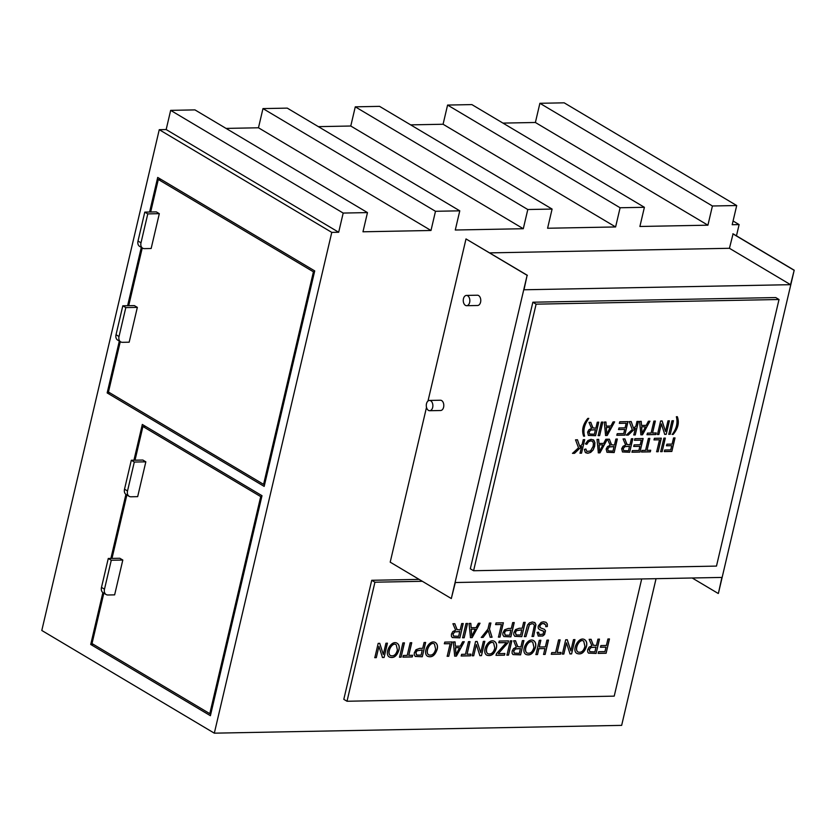 <?xml version="1.0" encoding="UTF-8"?>
<svg xmlns="http://www.w3.org/2000/svg" width="836" height="836" viewBox="0 0 836 836"><rect width="100%" height="100%" fill="white"/><g stroke="black" fill="none" stroke-linecap="round" stroke-linejoin="round"><path stroke-width="1.25" d="M597.27 422.211L598.743 422.18L595.566 435.692L588.387 435.42L587.572 432.181L588.899 429.746L591.554 428.45L588.993 422.368L590.822 422.326L592.776 427.854L595.859 428.22L597.27 422.211M613.081 421.908L614.627 421.877L607.218 435.472L605.588 435.504L604.261 422.075L605.933 422.044L606.236 426.12L610.897 426.026L613.081 421.908M636.969 421.448L638.443 421.417L635.266 434.929L633.803 434.96L635.37 428.272L628.296 435.065L626.31 435.107L632.256 429.537L629.268 421.595L631.201 421.553L633.563 428.304L635.872 426.141L636.969 421.448M653.888 421.125L655.361 421.093L652.561 433.017L656.218 432.954L655.842 434.542L647.064 434.71L647.44 433.121L651.098 433.048L653.888 421.125M671.966 420.78L673.44 420.748L670.263 434.26L668.8 434.292L671.966 420.78M583.235 439.694L584.698 439.663L581.532 453.175L580.069 453.206L581.637 446.518L574.551 453.311L572.566 453.352L578.512 447.782L575.534 439.84L577.477 439.799L579.829 446.549L582.138 444.386L583.235 439.694M605.828 439.255L607.396 439.224L599.976 452.83L598.357 452.861L597.019 439.422L598.691 439.391L598.994 443.477L603.665 443.383L605.828 439.255M631.358 438.775L632.831 438.743L629.665 452.255L622.486 451.973L621.66 448.744L622.998 446.309L625.641 445.013L623.071 438.931L624.9 438.89L626.864 444.418L629.947 444.783L631.358 438.775M648.37 438.44L649.833 438.419L647.043 450.343L650.69 450.27L650.324 451.858L641.546 452.025L641.912 450.437L645.57 450.374L648.37 438.44M663.868 438.148L665.331 438.116L662.164 451.639L660.691 451.659L663.868 438.148M779.016 299.507L716.483 566.087L473.584 570.737L536.116 304.158L779.016 299.507L775.756 297.564L532.856 302.214L470.323 568.793L473.584 570.737M673.544 437.959L675.007 437.939L671.841 451.45L664.348 451.597L664.725 450.008L670.744 449.893L671.726 445.692L666.522 445.787L666.898 444.198L672.102 444.104L673.544 437.959M654.41 438.325L661.328 438.2L658.162 451.712L656.688 451.743L659.489 439.809L654.045 439.914L654.41 438.325M634.89 438.701L643.135 438.545L639.968 452.057L631.985 452.213L632.361 450.625L638.871 450.5L639.843 446.351L633.74 446.466L634.116 444.877L640.219 444.752L641.296 440.164L634.524 440.29L634.89 438.701M615.86 439.067L617.334 439.036L614.157 452.558L606.978 452.266L606.163 449.047L607.49 446.602L610.144 445.316L607.573 439.224L609.402 439.193L611.367 444.721L614.45 445.076L615.86 439.067M585.89 448.984L586.935 451.45L590.509 450.949L593.142 446.34L593.435 443.341L592.599 441.45L590.864 440.854L588.575 441.763L586.82 444.344L585.451 443.916L587.907 440.53L591.104 439.318L593.811 440.154L594.918 442.693L594.647 446.299L593.132 449.987L590.676 452.412L587.802 453.279L585.242 452.307L584.343 449.423L585.89 448.984M676.345 416.736L677.327 416.715C679.48 422.556 678.09 428.46 673.168 434.427L672.196 434.448C676.564 428.68 677.944 422.776 676.345 416.736M667.985 420.853L669.385 420.821L666.219 434.344L664.714 434.375L661.36 423.862L658.872 434.48L657.462 434.511L660.628 420.989L662.143 420.968L665.498 431.47L667.985 420.853M648.381 421.229L649.938 421.198L642.518 434.793L640.898 434.825L639.561 421.396L641.233 421.365L641.536 425.44L646.207 425.357L648.381 421.229M619.758 421.772L628.003 421.616L624.826 435.138L616.853 435.284L617.219 433.696L623.729 433.57L624.701 429.432L618.598 429.547L618.974 427.948L625.077 427.833L626.154 423.235L619.382 423.361L619.758 421.772M601.356 422.128L602.829 422.096L599.652 435.619L598.189 435.64L601.356 422.128M583.643 436.141C581.49 430.31 582.88 424.406 587.792 418.428L588.774 418.408C584.312 424.573 582.932 430.477 584.615 436.131L583.643 436.141M489.697 252.88L729.441 248.292L733.078 233.819L794.2 270.206L718.385 593.435L721.896 577.425L455.317 582.525L451.315 598.545L527.129 275.316L523.984 289.779L790.563 284.679L794.2 270.206M732.838 233.829L793.96 270.206M451.315 598.545L390.203 562.158L426.506 407.351M465.986 623.499L467.543 623.478L464.189 637.763L462.632 637.795L465.986 623.499M489.353 623.06L490.91 623.029L489.488 629.08L492.07 637.231L490.209 637.262L488.276 630.595L483.124 637.398L481.327 637.429L487.942 629.111L489.353 623.06M512.677 622.611L514.234 622.58L510.88 636.865L503.836 636.53L502.812 634.848L502.917 632.904L504.589 629.801L508.319 628.473L511.318 628.411L512.677 622.611M532.062 636.468L534.35 625.485L533.692 624.147L532.124 623.698L529.46 624.701L525.948 636.583L524.402 636.614L527.537 624.931L529.46 622.841L532.386 621.994L534.915 622.632L535.939 624.607L533.619 636.436L532.062 636.468M385.939 643.239L387.434 643.208L384.079 657.493L382.491 657.524L378.938 646.416L376.305 657.639L374.821 657.671L378.175 643.386L379.763 643.354L383.306 654.463L385.939 643.239M398.991 649.906C396.922 656.176 393.725 658.559 389.398 657.054C383.661 654.233 391.217 639.174 397.267 643.354C399.096 644.671 399.671 646.865 398.991 649.906M410.183 642.769L411.74 642.738L408.783 655.351L412.639 655.278L412.252 656.96L402.973 657.138L403.36 655.455L407.226 655.382L410.183 642.769M444.783 642.111L452.109 641.964L448.754 656.26L447.197 656.291L450.155 643.678L444.397 643.793L444.783 642.111M468.442 641.661L470.01 641.63L467.052 654.233L470.908 654.16L470.522 655.842L461.232 656.02L461.618 654.337L465.485 654.264L468.442 641.661M499.228 641.066L508.507 640.888L508.1 642.633L498.319 653.637L504.86 653.512L504.474 655.194L496.072 655.351L496.469 653.668L506.334 642.602L498.831 642.748L499.228 641.066M522.375 640.627L523.921 640.595L520.577 654.881L512.98 654.578L512.102 653.303L512.123 651.171L513.523 648.6L516.334 647.231L513.617 640.794L515.551 640.752L517.62 646.604L520.88 646.98L522.375 640.627M535.521 647.294C533.441 653.564 530.254 655.947 525.938 654.442C520.18 651.254 527.746 636.739 533.796 640.731C535.625 642.058 536.2 644.253 535.521 647.294M558.573 639.927L560.12 639.906L557.163 652.508L561.029 652.435L560.632 654.118L551.352 654.295L551.75 652.613L555.616 652.54L558.573 639.927M597.928 639.174L599.475 639.153L596.131 653.438L588.544 653.135L587.656 651.861L587.677 649.729L589.077 647.148L591.878 645.779L589.161 639.341L591.104 639.31L593.163 645.152L596.434 645.538L597.928 639.174M641.693 578.961L614.209 696.137L347.013 701.247L374.936 582.201L422.337 581.292M607.918 638.986L609.465 638.955L606.121 653.25L598.2 653.397L598.586 651.714L604.961 651.599L605.995 647.158L600.499 647.263L600.896 645.58L606.393 645.476L607.918 638.986M586.517 646.322C584.448 652.592 581.25 654.964 576.924 653.459C571.176 650.638 578.731 635.579 584.792 639.759C586.621 641.087 587.196 643.271 586.517 646.322M573.465 639.644L574.959 639.613L571.605 653.909L570.016 653.94L566.463 642.832L563.83 654.055L562.346 654.086L565.7 639.791L567.289 639.759L570.831 650.868L573.465 639.644M546.932 640.157L548.489 640.125L545.135 654.41L543.578 654.442L544.957 648.558L538.875 648.673L537.496 654.557L535.939 654.588L539.293 640.303L540.85 640.272L539.272 647.001L545.354 646.876L546.932 640.157M510.305 640.857L511.851 640.825L508.507 655.11L506.95 655.142L510.305 640.857M496.385 648.046C494.515 654.149 491.328 656.532 486.803 655.194C481.024 651.965 488.642 637.502 494.651 641.484C496.49 642.811 497.065 644.995 496.385 648.046M483.344 641.369L484.838 641.348L481.484 655.633L479.885 655.664L476.342 644.556L473.709 655.779L472.215 655.811L475.569 641.515L477.157 641.494L480.71 652.592L483.344 641.369M462.621 641.766L464.262 641.735L456.425 656.114L454.7 656.145L453.3 641.943L455.066 641.912L455.39 646.228L460.312 646.123L462.621 641.766M437.218 649.175C435.138 655.445 431.951 657.827 427.635 656.323C421.866 653.115 429.464 638.62 435.493 642.612C437.322 643.939 437.897 646.134 437.218 649.175M424.082 642.508L425.639 642.476L422.284 656.762L415.252 656.427L414.217 654.745L414.322 652.801L415.994 649.697L419.724 648.37L422.723 648.308L424.082 642.508M402.889 642.915L404.436 642.884L401.092 657.169L399.535 657.2L402.889 642.915M538.603 632.215L539.335 634.555L543.003 634.19L543.839 631.41L539.387 629.592L538.206 628.149L538.206 626.133L541.132 622.381L543.515 621.785L546.033 622.298L547.308 623.969L547.35 626.53L545.845 626.707L545.783 624.952L543.191 623.457L541.561 623.813L539.732 625.955L540.453 627.836L544.382 629.309L545.521 630.741L544.539 634.555L542.742 636.008L538.3 636.071L537.078 632.371L538.603 632.215M523.608 622.402L525.165 622.371L521.81 636.656L514.767 636.321L513.732 634.639L513.837 632.695L515.519 629.592L519.24 628.264L522.249 628.202L523.608 622.402M496.061 622.924L503.376 622.789L500.022 637.074L498.475 637.105L501.433 624.492L495.664 624.607L496.061 622.924M478.38 623.269L480.021 623.238L472.183 637.607L470.469 637.638L469.059 623.447L470.825 623.405L471.149 627.721L476.081 627.627L478.38 623.269M461.671 623.583L463.228 623.552L459.873 637.847L452.276 637.554L451.398 636.269L451.419 634.137L452.819 631.556L455.63 630.187L452.913 623.75L454.847 623.719L456.926 629.56L460.176 629.947L461.671 623.583M142.622 248.156L139.622 246.369A6.322 4.514 -59.2 0 1 138.003 241.029L144.785 212.114L147.784 213.891L141.002 242.816A6.322 4.514 120.8 0 0 142.622 248.156A6.322 4.514 120.8 0 0 144.471 248.626L151.149 248.501L159.321 213.671L156.322 211.884L144.785 212.114M147.784 213.891L159.321 213.671M119.025 336.511A6.322 4.514 120.8 0 0 120.645 341.851A6.322 4.514 120.8 0 0 122.495 342.321L129.172 342.196L137.344 307.376L125.808 307.596L119.025 336.511L116.026 334.724L122.808 305.809L134.345 305.589L137.344 307.376M120.645 341.851L117.646 340.064A6.322 4.514 -59.2 0 1 116.026 334.724M122.808 305.809L125.808 307.596M127.521 490.972A6.322 4.514 120.8 0 0 129.141 496.312A6.322 4.514 120.8 0 0 130.991 496.783L137.668 496.647L145.84 461.827L134.303 462.047L127.521 490.972L124.522 489.185L131.304 460.26L142.841 460.04L145.84 461.827M129.141 496.312L126.142 494.525A6.322 4.514 -59.2 0 1 124.522 489.185M131.304 460.26L134.303 462.047M135.024 460.197L142.925 426.496L260.707 496.605L209.794 713.662L92.023 643.553L103.831 593.173M111.993 558.406L126.873 494.954M119.809 558.26L122.808 560.036L114.636 594.866L107.959 594.992A6.322 4.514 120.8 0 1 106.109 594.521A6.322 4.514 120.8 0 1 104.49 589.181L101.49 587.394L108.272 558.479L119.809 558.26M656.051 578.679L621.65 725.376L214.319 733.172L41.8 630.469L159.258 129.684L166.165 129.549L170.659 110.362L194.955 109.892L367.474 212.595L362.97 231.791L430.989 230.485L258.47 127.783L262.974 108.596L287.26 108.126L459.779 210.829L455.286 230.015L523.294 228.719L350.775 126.017L355.279 106.83L379.565 106.36L552.094 209.063L547.59 228.249L615.61 226.953L443.08 124.251L447.584 105.064L471.87 104.594L644.399 207.297L639.895 226.483L707.914 225.187L535.385 122.484L539.889 103.288L564.185 102.828L736.704 205.531L732.2 224.717L739.108 224.591L733.078 220.997M226.044 128.41L258.47 127.783M318.359 126.644L350.775 126.017M410.664 124.867L443.08 124.251M502.969 123.101L535.385 122.484M739.108 224.591L736.464 235.836M214.319 733.172L331.777 232.387L159.258 129.684M149.592 212.02L157.701 177.431L314.723 270.906L264.176 486.395L107.165 392.93L119.329 341.067M127.615 305.715L141.305 247.372M133.938 460.218L142.319 424.458L262.002 495.696L210.4 715.7L90.716 644.462L102.88 592.588M110.895 558.427L125.922 494.379M331.777 232.387L338.685 232.251L166.165 129.549M427.99 401.04L466.007 238.929L527.37 275.316M347.013 701.247L343.805 699.335L371.727 580.288L419.129 579.379M707.914 225.187L712.418 205.99L736.704 205.531M615.61 226.953L620.103 207.756L644.399 207.297M523.294 228.719L527.798 209.522L552.094 209.063M430.989 230.485L435.493 211.289L459.779 210.829M338.685 232.251L343.188 213.065L367.474 212.595M712.418 205.99L539.889 103.288M620.103 207.756L447.584 105.064M527.798 209.522L355.279 106.83M435.493 211.289L262.974 108.596M343.188 213.065L170.659 110.362M109.903 392.878L107.165 392.93M314.514 271.794L313.427 271.815L263.58 484.357L108.461 392.021L120.279 341.631M264.667 484.337L263.58 484.357M161.045 179.426L158.307 179.479L313.427 271.815M128.702 305.694L142.256 247.937M150.679 211.999L158.307 179.479M93.454 644.41L90.716 644.462M210.881 713.641L209.794 713.662M261.793 496.584L260.707 496.605M145.663 426.444L142.925 426.496M108.272 558.479L111.272 560.256L104.49 589.181M111.272 560.256L122.808 560.036M106.109 594.521L103.11 592.734A6.322 4.514 -59.2 0 1 101.49 587.394M374.936 582.201L371.727 580.288M609.36 638.892L606.121 653.25M606.006 653.177L598.085 653.334M600.384 647.189L605.995 647.158M599.36 639.08L596.131 653.438M596.016 653.365L588.481 653.104M591.01 639.31L593.435 645.361M596.047 647.168L590.989 647.524L589.265 649.687L589.85 651.693L594.939 651.892L595.943 647.095L590.885 647.461L589.15 649.614L589.798 651.652M583.695 641.202L583.632 641.16C579.756 637.753 573.684 649.196 577.875 651.934L577.927 651.965M584.918 646.322L583.747 641.233C579.87 637.826 573.799 649.258 577.99 652.007C581.323 652.958 583.632 651.066 584.918 646.322M584.73 639.728C586.517 641.066 587.071 643.25 586.402 646.249C584.354 652.477 581.177 654.87 576.871 653.428M574.844 639.55L571.605 653.909M571.49 653.836L569.901 653.867M563.83 654.055L566.463 642.832M563.715 653.992L562.231 654.013M567.174 639.697L570.831 650.868M560.015 639.833L557.163 652.508M560.914 652.373L560.632 654.118M560.528 654.045L551.237 654.222M548.374 640.052L545.135 654.41M545.02 654.348L543.473 654.379M538.875 648.673L544.957 648.558M538.76 648.611L537.496 654.557M537.381 654.494L535.824 654.525M540.735 640.198L539.272 647.001M532.71 642.173L532.657 642.142C528.206 639.174 522.876 650.126 526.879 652.906L526.941 652.937M533.932 647.294L532.772 642.205C528.321 639.237 522.991 650.199 526.993 652.968C530.327 653.94 532.647 652.049 533.932 647.294M533.734 640.7C535.521 642.048 536.085 644.222 535.406 647.231C533.358 653.459 530.181 655.852 525.886 654.41M523.806 640.522L520.577 654.881M520.462 654.818L512.928 654.546M515.457 640.752L517.902 646.824M520.494 648.611L515.436 648.976L513.712 651.129L514.307 653.135L519.386 653.334L520.379 648.548L515.321 648.903L513.597 651.066L514.245 653.094M511.747 640.763L508.507 655.11M508.392 655.048L506.835 655.079M508.392 640.825L508.1 642.633M507.985 642.57L498.319 653.637M504.745 653.449L504.474 655.194M504.359 655.121L495.957 655.288M498.716 642.675L506.334 642.602M493.574 642.926L493.512 642.894C489.081 639.916 483.741 650.868 487.743 653.647L487.806 653.689M494.797 648.046L493.627 642.957C489.196 639.979 483.856 650.93 487.858 653.721C491.192 654.682 493.512 652.791 494.797 648.046M494.599 641.452C496.385 642.79 496.95 644.974 496.27 647.973C494.431 654.034 491.255 656.427 486.751 655.163M484.723 641.275L481.484 655.633M481.369 655.56L479.77 655.591M473.709 655.779L476.342 644.556M473.594 655.717L472.1 655.737M477.053 641.421L480.71 652.592M469.895 641.557L467.052 654.233M470.793 654.097L470.522 655.842M470.407 655.769L461.117 655.947M464.147 641.672L456.425 656.114M456.31 656.041L454.585 656.072M454.951 641.849L455.39 646.228M455.515 647.764L455.954 654.661L459.518 647.681L455.401 647.691L455.954 654.661M455.401 647.691L459.518 647.681M451.994 641.902L448.754 656.26M448.639 656.187L447.093 656.218M444.282 643.72L450.155 643.678M434.406 644.054L434.344 644.023C430.467 640.616 424.395 652.049 428.586 654.787L428.638 654.828M435.629 649.175L434.459 644.086C430.582 640.679 424.51 652.122 428.701 654.86C432.034 655.811 434.344 653.919 435.629 649.175M435.441 642.581C437.228 643.929 437.782 646.103 437.113 649.112C435.075 655.309 431.909 657.702 427.614 656.312L427.52 656.26M425.524 642.403L422.284 656.762M422.17 656.699L415.199 656.396M422.326 649.99L417.018 650.774L415.931 652.707L416.725 655.069L421.125 655.11L422.211 649.927L416.903 650.701L415.816 652.644L416.432 654.922M411.625 642.675L408.783 655.351M412.535 655.205L412.252 656.96M412.138 656.887L402.858 657.065M404.321 642.811L401.092 657.169M400.977 657.106L399.42 657.127M396.17 644.786L396.118 644.755C392.241 641.348 386.159 652.78 390.349 655.528L390.412 655.56M397.403 649.906L396.233 644.817C392.345 641.411 386.274 652.853 390.464 655.591C393.808 656.542 396.118 654.651 397.403 649.906M397.204 643.312C398.991 644.66 399.556 646.834 398.876 649.844C396.839 656.061 393.662 658.454 389.346 657.023M387.319 643.135L384.079 657.493M383.964 657.43L382.376 657.462M376.305 657.639L378.938 646.416M376.19 657.577L374.706 657.608M379.649 643.281L383.306 654.463M538.478 632.225L539.335 634.555M543.442 631.075L539.335 629.55M545.992 622.277L547.193 623.896L547.35 626.53M547.235 626.457L545.73 626.634M544.821 623.823L543.076 623.395L540.223 624.659L539.659 627.052L540.39 627.794M544.33 629.268L545.406 630.678L544.424 634.482L542.627 635.945L538.185 635.997M533.493 624.001L532.01 623.635L529.345 624.628L525.948 636.583M525.844 636.51L524.287 636.541M534.622 622.444L535.824 624.544L533.619 636.436M533.504 636.363L531.947 636.395M525.05 622.298L521.81 636.656M521.695 636.593L514.715 636.29M521.852 629.884L516.533 630.668L515.457 632.601L516.24 634.973L520.65 635.005L521.737 629.822L516.418 630.595L515.342 632.538L515.979 634.837M514.119 622.506L510.88 636.865M510.765 636.802L503.784 636.499M510.921 630.093L505.613 630.877L504.526 632.81L505.32 635.182L509.72 635.214L510.806 630.03L505.498 630.804L504.411 632.747L505.048 635.047M503.262 622.715L500.022 637.074M499.907 637.011L498.36 637.042M495.549 624.534L501.433 624.492M490.795 622.956L489.488 629.08M489.373 629.006L492.07 637.231M491.955 637.157L490.095 637.199M486.406 633.145L488.276 630.595M486.291 633.071L483.124 637.398M483.009 637.335L481.212 637.366M479.906 623.165L472.183 637.607M472.068 637.544L470.354 637.575M470.71 623.342L471.149 627.721M471.285 629.257L471.713 636.154L475.276 629.184L471.17 629.194L471.713 636.154M471.17 629.194L475.276 629.184M467.428 623.405L464.189 637.763M464.074 637.69L462.527 637.722M463.113 623.489L459.873 637.847M459.758 637.774L452.224 637.523M454.753 623.719L457.198 629.78M459.8 631.577L454.742 631.932L453.018 634.096L453.603 636.091L458.692 636.3L459.685 631.504L454.627 631.87L452.903 634.022L453.551 636.06M692.198 577.99L718.145 593.435M466.645 305.704L477.575 305.495A5.141 3.292 -91.1 0 0 480.731 301.263A5.141 3.292 -91.1 0 0 478.61 295.557A5.141 3.292 -91.1 0 0 477.387 295.212L466.457 295.421A5.141 3.292 88.9 0 1 469.842 300.5A5.141 3.292 88.9 0 1 466.645 305.704A5.141 3.292 88.9 0 1 463.457 298.724A5.141 3.292 88.9 0 1 466.457 295.421M429.683 410.716L440.614 410.507A5.141 3.292 -91.1 0 0 443.759 406.275A5.141 3.292 -91.1 0 0 441.638 400.569A5.141 3.292 -91.1 0 0 440.415 400.225L429.485 400.444A5.141 3.292 88.9 0 1 432.87 405.512A5.141 3.292 88.9 0 1 429.683 410.716A5.141 3.292 88.9 0 1 426.485 403.736A5.141 3.292 88.9 0 1 429.485 400.444M527.129 275.316L466.007 238.929M729.441 248.292L790.563 284.679M536.116 304.158L532.856 302.214M674.903 437.865L671.841 451.45M671.726 451.377L664.233 451.524M666.407 445.724L671.726 445.692M665.216 438.054L662.164 451.639M662.049 451.565L660.576 451.597M661.213 438.127L658.162 451.712M658.047 451.639L656.573 451.67M653.93 439.851L659.489 439.809M649.718 438.346L647.043 450.343M650.575 450.207L650.324 451.858M650.209 451.795L641.431 451.962M643.03 438.472L639.968 452.057M639.853 451.994L631.87 452.14M633.625 446.403L639.843 446.351M634.409 440.227L641.296 440.164M632.716 438.67L629.665 452.255M629.55 452.192L622.433 451.942M624.805 438.9L627.125 444.627M629.581 446.33L624.795 446.664L623.175 448.713L623.729 450.604L628.536 450.792L629.466 446.257L624.691 446.602L623.06 448.639L623.666 450.573M617.219 438.973L614.157 452.558M614.042 452.485L606.915 452.234M609.308 439.193L611.628 444.919M614.084 446.623L609.308 446.967L607.678 449.005L608.232 450.897L613.039 451.095L613.969 446.56L609.193 446.894L607.563 448.942L608.169 450.865M607.281 439.161L599.976 452.83M599.861 452.757L598.242 452.788M598.576 439.328L598.994 443.477M599.119 444.93L599.537 451.45L602.892 444.856L599.004 444.856L599.537 451.45M599.004 444.856L602.892 444.856M585.775 449.016L586.872 451.409M592.254 441.209L590.749 440.791L588.46 441.69L586.82 444.344M586.705 444.282L585.336 443.853M593.288 439.767L594.804 442.62L594.532 446.225L593.017 449.925L590.561 452.349L587.687 453.216L585.837 452.809M584.594 439.59L581.532 453.175M581.417 453.112L579.954 453.143M574.551 453.311L581.637 446.518M574.447 453.248L572.451 453.279M577.362 439.736L579.829 446.549M677.212 416.652C679.365 422.483 677.975 428.387 673.064 434.365L673.168 434.427M673.064 434.365L672.081 434.386M673.325 420.686L670.263 434.26M670.148 434.197L668.685 434.229M669.27 420.759L666.219 434.344M666.104 434.271L664.599 434.302M658.872 434.48L661.36 423.862M658.758 434.417L657.347 434.438M662.028 420.895L665.498 431.47M655.246 421.03L652.561 433.017M656.103 432.881L655.842 434.542M655.727 434.469L646.949 434.636M649.823 421.135L642.518 434.793M642.403 434.73L640.784 434.762M641.128 421.292L641.536 425.44M641.672 426.893L642.079 433.414L645.444 426.82L641.557 426.83L642.079 433.414M641.557 426.83L645.444 426.82M638.328 421.354L635.266 434.929M635.151 434.866L633.688 434.898M628.296 435.065L635.37 428.272M628.181 435.002L626.195 435.034M631.086 421.49L633.563 428.304M627.888 421.553L624.826 435.138M624.711 435.065L616.738 435.222M618.483 429.474L624.701 429.432M619.267 423.298L626.154 423.235M614.512 421.804L607.218 435.472M607.103 435.399L605.473 435.431M605.818 421.971L606.236 426.12M606.361 427.572L606.769 434.093L610.144 427.499L606.246 427.499L606.769 434.093M606.246 427.499L610.144 427.499M602.714 422.034L599.652 435.619M599.537 435.546L598.074 435.577M598.628 422.107L595.566 435.692M595.462 435.629L588.345 435.389M590.728 422.337L593.048 428.063M595.504 429.767L590.718 430.101L589.087 432.149L589.641 434.041L594.448 434.229L595.389 429.694L590.603 430.038L588.972 432.076L589.589 433.999M588.659 418.345C584.197 424.5 582.817 430.404 584.5 436.058L584.615 436.131M584.5 436.058L583.528 436.078M141.002 242.816L138.003 241.029"/></g></svg>
